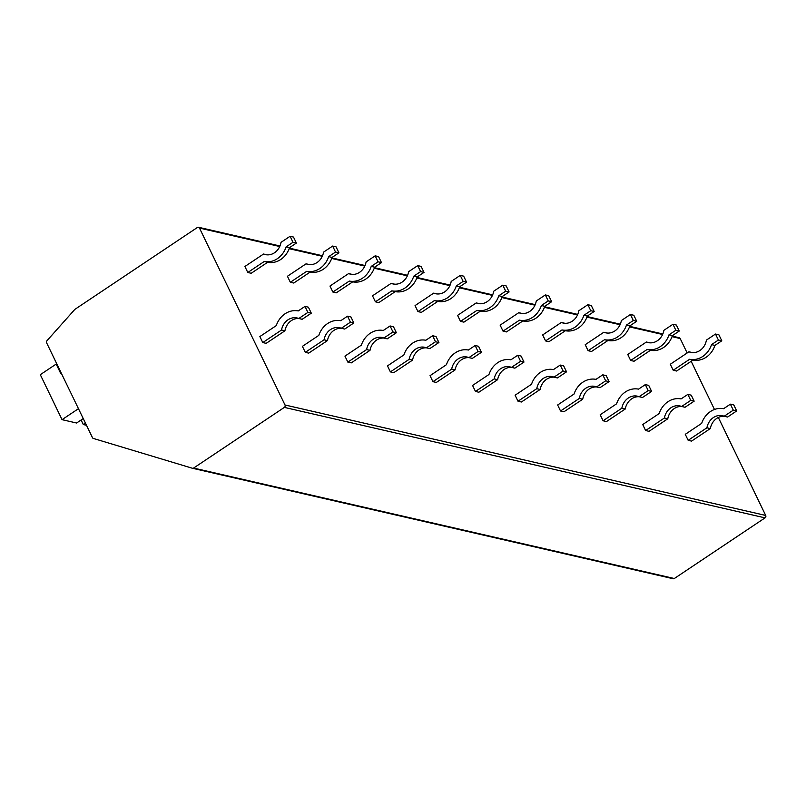 <?xml version="1.0" encoding="UTF-8"?>
<svg xmlns="http://www.w3.org/2000/svg" width="806" height="806" viewBox="0 0 806 806"><rect width="100%" height="100%" fill="white"/><g stroke="black" fill="none" stroke-linecap="round" stroke-linejoin="round"><path stroke-width="1.21" d="M192.412 468.256A1.763 1.541 -77.1 0 0 193.611 468.054L284.357 407.393A1.763 1.541 -77.1 0 0 285.002 404.985L199.475 228.068A1.763 1.541 -77.1 0 0 197.379 227.483L75.029 309.272A1.763 1.541 102.9 0 0 74.696 309.564L46.95 340.737A1.763 1.541 -77.1 0 0 46.637 342.862L92.468 437.658A1.763 1.541 -77.1 0 0 93.355 438.444L192.412 468.256M718.337 417.468L765.7 515.447A1.763 1.541 102.9 0 1 765.055 517.865L674.32 578.517A1.763 1.541 102.9 0 1 673.111 578.718L192.584 468.296M672.224 336.122L679.206 337.724A1.763 1.541 102.9 0 1 680.173 338.53L687.155 352.978M691.175 361.29L714.469 409.478M715.496 334.037L706.419 340.102A14.488 12.604 -77.1 0 1 690.702 352.353A14.488 12.604 -77.1 0 1 688.939 351.789L670.3 364.252L673.201 370.246L676.597 371.032L693.029 360.05A21.48 18.669 102.9 0 0 714.932 345.401L721.793 340.817L718.902 334.822L715.496 334.037L718.398 340.031L711.537 344.625A21.48 18.669 102.9 0 1 689.624 359.264L673.201 370.246M672.96 324.264L663.882 330.329A14.488 12.604 -77.1 0 1 648.165 342.58A14.488 12.604 -77.1 0 1 646.402 342.016L627.753 354.479L630.655 360.473L634.06 361.249L650.492 350.267A21.48 18.669 102.9 0 0 672.395 335.628L679.257 331.044L676.355 325.04L672.96 324.264L675.851 330.259L668.99 334.843A21.48 18.669 102.9 0 1 647.087 349.492L630.655 360.473M630.413 314.491L621.345 320.556A14.488 12.604 -77.1 0 1 605.628 332.807A14.488 12.604 -77.1 0 1 603.855 332.233L585.216 344.696L588.118 350.701L591.523 351.476L607.946 340.495A21.48 18.669 102.9 0 0 629.859 325.856L636.72 321.262L633.818 315.267L630.413 314.491L633.315 320.486L626.453 325.07A21.48 18.669 102.9 0 1 604.55 339.709L588.118 350.701M587.876 304.708L578.799 310.773A14.488 12.604 -77.1 0 1 563.082 323.025A14.488 12.604 -77.1 0 1 561.319 322.46L542.68 334.923L545.581 340.918L548.977 341.704L565.409 330.722A21.48 18.669 102.9 0 0 587.312 316.073L594.173 311.489L591.282 305.494L587.876 304.708L590.778 310.703L583.907 315.297A21.48 18.669 102.9 0 1 562.004 329.936L545.581 340.918M545.34 294.936L536.262 301.001A14.488 12.604 -77.1 0 1 520.545 313.252A14.488 12.604 -77.1 0 1 518.782 312.688L500.133 325.15L503.035 331.145L506.44 331.931L522.872 320.949A21.48 18.669 102.9 0 0 544.775 306.3L551.636 301.716L548.735 295.721L545.34 294.936L548.231 300.93L541.37 305.524A21.48 18.669 102.9 0 1 519.467 320.163L503.035 331.145M502.793 285.163L493.715 291.228A14.488 12.604 -77.1 0 1 478.008 303.479A14.488 12.604 -77.1 0 1 476.235 302.915L457.596 315.368L460.498 321.372L463.903 322.148L480.326 311.166A21.48 18.669 102.9 0 0 502.239 296.527L509.1 291.943L506.198 285.939L502.793 285.163L505.694 291.157L498.833 295.742A21.48 18.669 102.9 0 1 476.93 310.391L460.498 321.372M460.256 275.38L451.179 281.445A14.488 12.604 -77.1 0 1 435.462 293.706A14.488 12.604 -77.1 0 1 433.699 293.132L415.06 305.595L417.961 311.59L421.357 312.375L437.789 301.394A21.48 18.669 102.9 0 0 459.692 286.755L466.553 282.16L463.662 276.166L460.256 275.38L463.158 281.385L456.287 285.969A21.48 18.669 102.9 0 1 434.384 300.608L417.961 311.59M417.72 265.607L408.642 271.672A14.488 12.604 -77.1 0 1 392.925 283.924A14.488 12.604 -77.1 0 1 391.162 283.359L372.513 295.822L375.415 301.817L378.82 302.603L395.252 291.621A21.48 18.669 102.9 0 0 417.155 276.972L424.016 272.388L421.115 266.393L417.72 265.607L420.611 271.602L413.75 276.196A21.48 18.669 102.9 0 1 391.847 290.835L375.415 301.817M375.173 255.834L366.095 261.9A14.488 12.604 -77.1 0 1 350.388 274.151A14.488 12.604 -77.1 0 1 348.615 273.587L329.976 286.049L332.878 292.044L336.283 292.82L352.706 281.838A21.48 18.669 102.9 0 0 374.619 267.199L381.48 262.615L378.578 256.61L375.173 255.834L378.074 261.829L371.213 266.413A21.48 18.669 102.9 0 1 349.31 281.062L332.878 292.044M332.636 246.062L323.559 252.127A14.488 12.604 -77.1 0 1 307.842 264.378A14.488 12.604 -77.1 0 1 306.079 263.814L287.44 276.267L290.331 282.271L293.737 283.047L310.169 272.065A21.48 18.669 102.9 0 0 332.072 257.426L338.933 252.832L336.042 246.838L332.636 246.062L335.538 252.056L328.667 256.64A21.48 18.669 102.9 0 1 306.764 271.29L290.331 282.271M290.089 236.279L281.022 242.344A14.488 12.604 -77.1 0 1 265.305 254.595A14.488 12.604 -77.1 0 1 263.542 254.031L244.893 266.494L247.795 272.488L251.2 273.274L267.632 262.293A21.48 18.669 102.9 0 0 289.535 247.644L296.396 243.059L293.495 237.065L290.089 236.279L292.991 242.284L286.13 246.868A21.48 18.669 102.9 0 1 264.227 261.507L247.795 272.488M688.163 440.318L706.922 427.785A14.437 12.553 -77.1 0 1 722.549 415.745A14.437 12.553 -77.1 0 1 724.171 416.249L733.289 410.163L730.387 404.159L723.617 408.692A21.561 18.75 102.9 0 0 701.683 423.351L685.271 434.323L688.163 440.318L691.568 441.104L710.328 428.57A14.437 12.553 -77.1 0 1 724.272 416.279M645.626 430.545L664.386 418.012A14.437 12.553 -77.1 0 1 680.012 405.972A14.437 12.553 -77.1 0 1 681.634 406.476L690.752 400.38L687.85 394.386L681.08 398.91A21.561 18.75 102.9 0 0 659.137 413.579L642.725 424.55L645.626 430.545L649.032 431.331L667.781 418.788A14.437 12.553 -77.1 0 1 681.735 406.496M603.09 420.772L621.839 408.229A14.437 12.553 -77.1 0 1 637.465 396.189A14.437 12.553 -77.1 0 1 639.098 396.703L648.215 390.608L645.314 384.613L638.543 389.137A21.561 18.75 102.9 0 0 616.6 403.806L600.188 414.778L603.09 420.772L606.485 421.558L625.244 409.015A14.437 12.553 -77.1 0 1 639.188 396.723M560.543 411L579.302 398.456A14.437 12.553 -77.1 0 1 594.929 386.417A14.437 12.553 -77.1 0 1 596.551 386.93L605.669 380.835L602.767 374.83L595.997 379.364A21.561 18.75 102.9 0 0 574.063 394.023L557.651 404.995L560.543 411L563.948 411.775L582.708 399.242A14.437 12.553 -77.1 0 1 596.652 386.951M518.006 401.217L536.766 388.683A14.437 12.553 -77.1 0 1 552.392 376.644A14.437 12.553 -77.1 0 1 554.014 377.148L563.132 371.052L560.23 365.058L553.46 369.591A21.561 18.75 102.9 0 0 531.517 384.25L515.105 395.222L518.006 401.217L521.411 402.003L540.161 389.469A14.437 12.553 -77.1 0 1 554.115 377.178M475.469 391.444L494.219 378.911A14.437 12.553 -77.1 0 1 509.845 366.871A14.437 12.553 -77.1 0 1 511.478 367.375L520.595 361.279L517.694 355.285L510.913 359.808A21.561 18.75 102.9 0 0 488.98 374.478L472.568 385.449L475.469 391.444L478.865 392.23L497.624 379.686A14.437 12.553 -77.1 0 1 511.568 367.395M432.923 381.671L451.682 369.128A14.437 12.553 -77.1 0 1 467.309 357.088A14.437 12.553 -77.1 0 1 468.931 357.602L478.049 351.507L475.147 345.512L468.377 350.036A21.561 18.75 102.9 0 0 446.433 364.705L430.031 375.677L432.923 381.671L436.328 382.447L455.088 369.914A14.437 12.553 -77.1 0 1 469.032 357.622M390.386 371.898L409.146 359.355A14.437 12.553 -77.1 0 1 424.772 347.315A14.437 12.553 -77.1 0 1 426.394 347.829L435.512 341.734L432.61 335.729L425.84 340.263A21.561 18.75 102.9 0 0 403.897 354.922L387.485 365.894L390.386 371.898L393.791 372.674L412.541 360.141A14.437 12.553 -77.1 0 1 426.495 347.849M347.849 362.116L366.599 349.582A14.437 12.553 -77.1 0 1 382.225 337.543A14.437 12.553 -77.1 0 1 383.847 338.046L392.965 331.951L390.074 325.956L383.293 330.48A21.561 18.75 102.9 0 0 361.36 345.149L344.948 356.121L347.849 362.116L351.245 362.901L370.004 350.358A14.437 12.553 -77.1 0 1 383.948 338.067M305.303 352.343L324.062 339.8A14.437 12.553 -77.1 0 1 339.689 327.76A14.437 12.553 -77.1 0 1 341.311 328.274L350.429 322.178L347.527 316.184L340.757 320.707A21.561 18.75 102.9 0 0 318.813 335.377L302.401 346.348L305.303 352.343L308.708 353.129L327.468 340.585A14.437 12.553 -77.1 0 1 341.412 328.294M262.766 342.57L281.526 330.027A14.437 12.553 -77.1 0 1 297.152 317.987A14.437 12.553 -77.1 0 1 298.774 318.501L307.892 312.406L304.99 306.401L298.22 310.935A21.561 18.75 102.9 0 0 276.277 325.604L259.864 336.565L262.766 342.57L266.171 343.346L284.921 330.813A14.437 12.553 -77.1 0 1 298.875 318.521M85.446 423.13L83.31 424.55L81.104 419.986M83.31 424.55L86.484 425.286M78.464 408.692L62.042 419.664L40.3 374.689L56.178 364.07L60.531 373.067L61.075 372.704M56.178 364.07L56.984 364.252M62.042 419.664L76.59 423.009L83.24 418.566M688.939 351.789L692.344 352.575A14.488 12.604 -77.1 0 0 692.435 352.615M689.624 359.264L693.029 360.05M711.537 344.625L714.932 345.401M718.398 340.031L721.793 340.817M646.402 342.016L649.807 342.792A14.488 12.604 -77.1 0 0 649.898 342.832M647.087 349.492L650.492 350.267M668.99 334.843L672.395 335.628M675.851 330.259L679.257 331.044M603.855 332.233L607.261 333.019A14.488 12.604 -77.1 0 0 607.361 333.059M604.55 339.709L607.946 340.495M626.453 325.07L629.859 325.856M633.315 320.486L636.72 321.262M561.319 322.46L564.724 323.246A14.488 12.604 -77.1 0 0 564.815 323.287M562.004 329.936L565.409 330.722M583.907 315.297L587.312 316.073M590.778 310.703L594.173 311.489M518.782 312.688L522.177 313.474A14.488 12.604 -77.1 0 0 522.278 313.504M519.467 320.163L522.872 320.949M541.37 305.524L544.775 306.3M548.231 300.93L551.636 301.716M476.235 302.915L479.641 303.691A14.488 12.604 -77.1 0 0 479.741 303.731M476.93 310.391L480.326 311.166M498.833 295.742L502.239 296.527M505.694 291.157L509.1 291.943M433.699 293.132L437.104 293.918A14.488 12.604 -77.1 0 0 437.195 293.958M434.384 300.608L437.789 301.394M456.287 285.969L459.692 286.755M463.158 281.385L466.553 282.16M391.162 283.359L394.557 284.145A14.488 12.604 -77.1 0 0 394.658 284.186M391.847 290.835L395.252 291.621M413.75 276.196L417.155 276.972M420.611 271.602L424.016 272.388M348.615 273.587L352.021 274.362A14.488 12.604 -77.1 0 0 352.121 274.403M349.31 281.062L352.706 281.838M371.213 266.413L374.619 267.199M378.074 261.829L381.48 262.615M306.079 263.814L309.484 264.59A14.488 12.604 -77.1 0 0 309.575 264.63M306.764 271.29L310.169 272.065M328.667 256.64L332.072 257.426M335.538 252.056L338.933 252.832M263.542 254.031L266.937 254.817A14.488 12.604 -77.1 0 0 267.038 254.857M264.227 261.507L267.632 262.293M286.13 246.868L289.535 247.644M292.991 242.284L296.396 243.059M730.387 404.159L733.792 404.944L736.694 410.939L727.576 417.034L724.171 416.249M706.922 427.785L710.328 428.57M733.289 410.163L736.694 410.939M687.85 394.386L691.256 395.172L694.157 401.166L685.04 407.262L681.634 406.476M664.386 418.012L667.781 418.788M690.752 400.38L694.157 401.166M645.314 384.613L648.719 385.389L651.611 391.394L642.493 397.489L639.098 396.703M621.839 408.229L625.244 409.015M648.215 390.608L651.611 391.394M602.767 374.83L606.172 375.616L609.074 381.611L599.956 387.706L596.551 386.93M579.302 398.456L582.708 399.242M605.669 380.835L609.074 381.611M560.23 365.058L563.636 365.843L566.537 371.838L557.42 377.933L554.014 377.148M536.766 388.683L540.161 389.469M563.132 371.052L566.537 371.838M517.694 355.285L521.099 356.071L523.991 362.065L514.873 368.161L511.478 367.375M494.219 378.911L497.624 379.686M520.595 361.279L523.991 362.065M475.147 345.512L478.552 346.288L481.454 352.282L472.336 358.378L468.931 357.602M451.682 369.128L455.088 369.914M478.049 351.507L481.454 352.282M432.61 335.729L436.016 336.515L438.917 342.51L429.8 348.605L426.394 347.829M409.146 359.355L412.541 360.141M435.512 341.734L438.917 342.51M390.074 325.956L393.479 326.742L396.371 332.737L387.253 338.832L383.847 338.046M366.599 349.582L370.004 350.358M392.965 331.951L396.371 332.737M347.527 316.184L350.932 316.96L353.834 322.964L344.716 329.06L341.311 328.274M324.062 339.8L327.468 340.585M350.429 322.178L353.834 322.964M304.99 306.401L308.396 307.187L311.297 313.181L302.179 319.277L298.774 318.501M281.526 330.027L284.921 330.813M307.892 312.406L311.297 313.181M674.32 578.517L193.611 468.054M765.055 517.865L284.357 407.393M765.7 515.447L285.002 404.985M680.173 338.53L672.033 336.656M662.592 334.49L629.486 326.883M620.056 324.717L586.949 317.111M577.519 314.945L544.413 307.338M534.972 305.162L501.866 297.555M492.436 295.389L459.329 287.782M449.899 285.616L416.793 278.01M407.352 275.843L374.246 268.227M364.816 266.061L331.709 258.454M322.279 256.288L289.173 248.681M279.732 246.515L199.475 228.068M673.201 578.738L192.493 468.276M662.824 333.966L629.688 326.349M620.288 324.183L587.151 316.567M577.751 314.411L544.604 306.794M535.204 304.638L502.067 297.021M492.668 294.865L459.521 287.248M450.131 285.082L416.984 277.466M407.584 275.309L374.447 267.693M365.047 265.537L331.901 257.92M322.511 255.754L289.364 248.137M279.964 245.981L198.498 227.262"/></g></svg>
